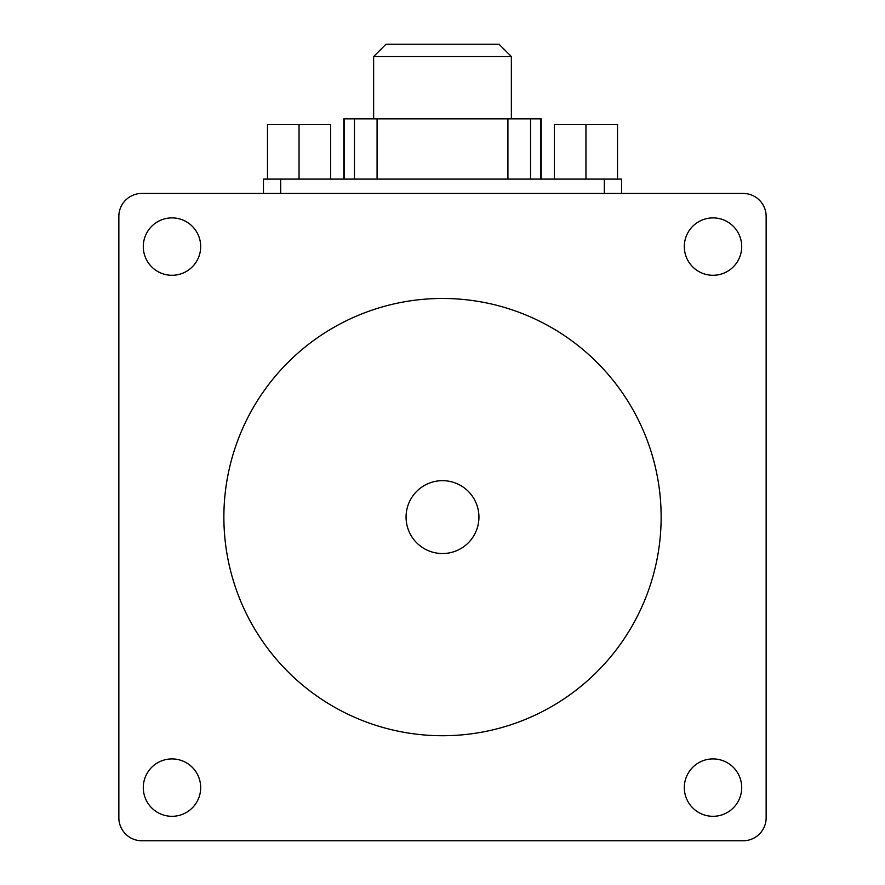 <?xml version="1.0" encoding="UTF-8"?>
<svg xmlns="http://www.w3.org/2000/svg" width="885" height="885" viewBox="0 0 885 885"><rect width="100%" height="100%" fill="white"/><g stroke="black" fill="none" stroke-linecap="round" stroke-linejoin="round"><path stroke-width="1.33" d="M373.636 56.574L385.96 44.25L499.04 44.25L511.364 56.574L373.636 56.574L373.636 118.855M743.201 193.45L141.799 193.45A22.955 22.955 0 0 0 118.855 216.405L118.855 817.795A22.955 22.955 0 0 0 141.799 840.75L743.201 840.75A22.955 22.955 0 0 0 766.144 817.795L766.144 216.405A22.955 22.955 0 0 0 743.201 193.45M263.464 193.45L263.464 179.102L621.535 179.102L621.535 193.45M661.139 517.106A218.639 218.639 0 0 0 333.18 327.76A218.639 218.639 0 0 0 333.18 706.44A218.639 218.639 0 0 0 661.139 517.106M478.94 517.106A36.44 36.44 0 0 0 424.28 485.544A36.44 36.44 0 0 0 424.28 548.656A36.44 36.44 0 0 0 478.94 517.106M200.685 246.583A28.696 28.696 0 0 0 157.641 221.737A28.696 28.696 0 0 0 157.641 271.441A28.696 28.696 0 0 0 200.685 246.583M200.685 787.617A28.696 28.696 0 0 0 157.641 762.759A28.696 28.696 0 0 0 157.641 812.463A28.696 28.696 0 0 0 200.685 787.617M741.707 246.583A28.696 28.696 0 0 0 698.663 221.737A28.696 28.696 0 0 0 698.663 271.441A28.696 28.696 0 0 0 741.707 246.583M741.707 787.617A28.696 28.696 0 0 0 698.663 762.759A28.696 28.696 0 0 0 698.663 812.463A28.696 28.696 0 0 0 741.707 787.617M343.8 179.102L343.8 118.855L541.2 118.855L541.2 179.102M585.958 179.102L585.958 124.586L554.397 124.586L554.397 179.102M585.958 124.586L617.52 124.586L617.52 179.102M299.041 179.102L299.041 124.586L267.48 124.586L267.48 179.102M299.041 124.586L330.603 124.586L330.603 179.102M280.678 179.102L280.678 193.45M604.322 179.102L604.322 193.45M344.121 118.855L344.121 179.102M354.454 118.855L354.454 179.102M377.076 118.855L377.076 179.102M507.924 118.855L507.924 179.102M530.546 118.855L530.546 179.102M540.879 118.855L540.879 179.102M511.364 118.855L511.364 56.574"/></g></svg>
